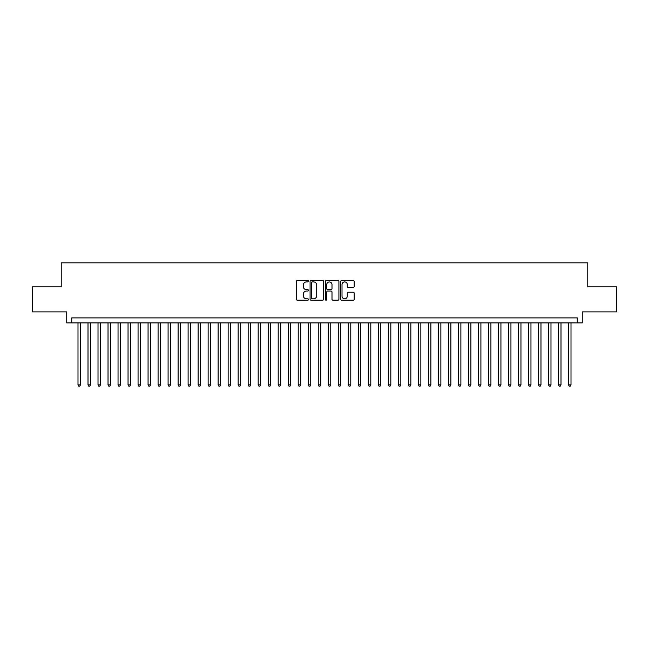 <?xml version="1.0" encoding="UTF-8"?>
<svg xmlns="http://www.w3.org/2000/svg" width="649" height="649" viewBox="0 0 649 649"><rect width="100%" height="100%" fill="white"/><g stroke="black" fill="none" stroke-linecap="round" stroke-linejoin="round"><path stroke-width="0.97" d="M308.486 281.228A0.69 0.69 0 0 0 307.796 280.538L297.356 280.538A0.982 0.982 0 0 0 296.374 281.52L296.374 299.205A0.982 0.982 0 0 0 297.356 300.187L307.796 300.187A0.69 0.69 0 0 0 308.486 299.505A0.69 0.69 0 0 0 307.796 298.816L306.442 298.816A3.148 3.148 0 0 1 303.302 295.668L303.302 294.2A3.148 3.148 0 0 1 306.442 291.052L307.796 291.052A0.69 0.69 0 0 0 308.486 290.363A0.69 0.69 0 0 0 307.796 289.681L306.442 289.681A3.148 3.148 0 0 1 303.302 286.534L303.302 285.057A3.148 3.148 0 0 1 306.442 281.917L307.796 281.917A0.69 0.69 0 0 0 308.486 281.228M353.218 287.466A0.982 0.982 0 0 0 354.2 286.485L354.2 281.52A0.982 0.982 0 0 0 353.218 280.538L341.617 280.538A0.982 0.982 0 0 0 340.636 281.52L340.636 299.205A0.982 0.982 0 0 0 341.617 300.187L353.218 300.187A0.982 0.982 0 0 0 354.2 299.205L354.2 293.218A0.982 0.982 0 0 0 353.218 292.228L348.253 292.228A0.982 0.982 0 0 0 347.272 293.218L347.272 296.187A2.628 2.628 0 0 1 344.643 298.816A2.628 2.628 0 0 1 342.015 296.187L342.015 284.546A2.628 2.628 0 0 1 344.643 281.917A2.628 2.628 0 0 1 347.272 284.546L347.272 286.485A0.982 0.982 0 0 0 348.253 287.466L353.218 287.466M577.261 322.902L582.267 322.902L582.267 311.885L616.55 311.885L616.55 286.858L587.767 286.858L587.767 262.837L61.233 262.837L61.233 286.858L32.45 286.858L32.45 311.885L66.733 311.885L66.733 322.902L577.261 322.902L577.261 317.896L71.739 317.896L71.739 322.902M323.64 281.52A0.982 0.982 0 0 0 322.658 280.538L311.066 280.538A0.982 0.982 0 0 0 310.084 281.52L310.084 299.205A0.982 0.982 0 0 0 311.066 300.187L322.658 300.187A0.982 0.982 0 0 0 323.64 299.205L323.64 281.52M326.342 280.538L337.934 280.538A0.982 0.982 0 0 1 338.916 281.52L338.916 299.205A0.982 0.982 0 0 1 337.934 300.187L332.978 300.187A0.982 0.982 0 0 1 331.996 299.205L331.996 292.034A0.982 0.982 0 0 0 331.006 291.052L327.721 291.052A0.982 0.982 0 0 0 326.739 292.034L326.739 299.505A0.69 0.69 0 0 1 326.049 300.187A0.69 0.69 0 0 1 325.36 299.505L325.36 281.52A0.982 0.982 0 0 1 326.342 280.538M312.145 281.917A0.69 0.69 0 0 0 311.455 282.599L311.455 298.126A0.69 0.69 0 0 0 312.145 298.816L313.572 298.816A3.148 3.148 0 0 0 316.712 295.668L316.712 285.057A3.148 3.148 0 0 0 313.572 281.917L312.145 281.917M331.996 284.595A2.628 2.628 0 0 0 329.368 281.966A2.628 2.628 0 0 0 326.739 284.595L326.739 288.691A0.982 0.982 0 0 0 327.721 289.681L331.006 289.681A0.982 0.982 0 0 0 331.996 288.691L331.996 284.595M77.994 322.902L77.994 384.865L80.5 384.865L80.5 322.902M80.5 384.865L79.746 386.163L78.748 386.163L77.994 384.865M88.004 322.902L88.004 384.865L90.511 384.865L90.511 322.902M90.511 384.865L89.757 386.163L88.759 386.163L88.004 384.865M98.015 322.902L98.015 384.865L100.522 384.865L100.522 322.902M100.522 384.865L99.768 386.163L98.77 386.163L98.015 384.865M108.026 322.902L108.026 384.865L110.533 384.865L110.533 322.902M110.533 384.865L109.778 386.163L108.781 386.163L108.026 384.865M118.037 322.902L118.037 384.865L120.544 384.865L120.544 322.902M120.544 384.865L119.789 386.163L118.791 386.163L118.037 384.865M128.048 322.902L128.048 384.865L130.554 384.865L130.554 322.902M130.554 384.865L129.8 386.163L128.802 386.163L128.048 384.865M138.059 322.902L138.059 384.865L140.557 384.865L140.557 322.902M140.557 384.865L139.811 386.163L138.813 386.163L138.059 384.865M148.069 322.902L148.069 384.865L150.568 384.865L150.568 322.902M150.568 384.865L149.822 386.163L148.816 386.163L148.069 384.865M158.08 322.902L158.08 384.865L160.579 384.865L160.579 322.902M160.579 384.865L159.832 386.163L158.827 386.163L158.08 384.865M168.091 322.902L168.091 384.865L170.59 384.865L170.59 322.902M170.59 384.865L169.843 386.163L168.837 386.163L168.091 384.865M178.102 322.902L178.102 384.865L180.6 384.865L180.6 322.902M180.6 384.865L179.854 386.163L178.848 386.163L178.102 384.865M188.113 322.902L188.113 384.865L190.611 384.865L190.611 322.902M190.611 384.865L189.865 386.163L188.859 386.163L188.113 384.865M198.123 322.902L198.123 384.865L200.622 384.865L200.622 322.902M200.622 384.865L199.876 386.163L198.87 386.163L198.123 384.865M208.134 322.902L208.134 384.865L210.633 384.865L210.633 322.902M210.633 384.865L209.878 386.163L208.881 386.163L208.134 384.865M218.137 322.902L218.137 384.865L220.644 384.865L220.644 322.902M220.644 384.865L219.889 386.163L218.891 386.163L218.137 384.865M228.148 322.902L228.148 384.865L230.655 384.865L230.655 322.902M230.655 384.865L229.9 386.163L228.902 386.163L228.148 384.865M238.159 322.902L238.159 384.865L240.665 384.865L240.665 322.902M240.665 384.865L239.911 386.163L238.913 386.163L238.159 384.865M248.169 322.902L248.169 384.865L250.676 384.865L250.676 322.902M250.676 384.865L249.922 386.163L248.924 386.163L248.169 384.865M258.18 322.902L258.18 384.865L260.687 384.865L260.687 322.902M260.687 384.865L259.933 386.163L258.935 386.163L258.18 384.865M268.191 322.902L268.191 384.865L270.698 384.865L270.698 322.902M270.698 384.865L269.943 386.163L268.946 386.163L268.191 384.865M278.202 322.902L278.202 384.865L280.709 384.865L280.709 322.902M280.709 384.865L279.954 386.163L278.956 386.163L278.202 384.865M288.213 322.902L288.213 384.865L290.711 384.865L290.711 322.902M290.711 384.865L289.965 386.163L288.967 386.163L288.213 384.865M298.224 322.902L298.224 384.865L300.722 384.865L300.722 322.902M300.722 384.865L299.976 386.163L298.97 386.163L298.224 384.865M308.234 322.902L308.234 384.865L310.733 384.865L310.733 322.902M310.733 384.865L309.987 386.163L308.981 386.163L308.234 384.865M318.245 322.902L318.245 384.865L320.744 384.865L320.744 322.902M320.744 384.865L319.998 386.163L318.992 386.163L318.245 384.865M328.256 322.902L328.256 384.865L330.755 384.865L330.755 322.902M330.755 384.865L330.008 386.163L329.002 386.163L328.256 384.865M338.267 322.902L338.267 384.865L340.766 384.865L340.766 322.902M340.766 384.865L340.019 386.163L339.013 386.163L338.267 384.865M348.278 322.902L348.278 384.865L350.776 384.865L350.776 322.902M350.776 384.865L350.03 386.163L349.024 386.163L348.278 384.865M358.289 322.902L358.289 384.865L360.787 384.865L360.787 322.902M360.787 384.865L360.033 386.163L359.035 386.163L358.289 384.865M368.291 322.902L368.291 384.865L370.798 384.865L370.798 322.902M370.798 384.865L370.044 386.163L369.046 386.163L368.291 384.865M378.302 322.902L378.302 384.865L380.809 384.865L380.809 322.902M380.809 384.865L380.054 386.163L379.057 386.163L378.302 384.865M388.313 322.902L388.313 384.865L390.82 384.865L390.82 322.902M390.82 384.865L390.065 386.163L389.067 386.163L388.313 384.865M398.324 322.902L398.324 384.865L400.831 384.865L400.831 322.902M400.831 384.865L400.076 386.163L399.078 386.163L398.324 384.865M408.335 322.902L408.335 384.865L410.841 384.865L410.841 322.902M410.841 384.865L410.087 386.163L409.089 386.163L408.335 384.865M418.345 322.902L418.345 384.865L420.852 384.865L420.852 322.902M420.852 384.865L420.098 386.163L419.1 386.163L418.345 384.865M428.356 322.902L428.356 384.865L430.863 384.865L430.863 322.902M430.863 384.865L430.109 386.163L429.111 386.163L428.356 384.865M438.367 322.902L438.367 384.865L440.866 384.865L440.866 322.902M440.866 384.865L440.119 386.163L439.122 386.163L438.367 384.865M448.378 322.902L448.378 384.865L450.877 384.865L450.877 322.902M450.877 384.865L450.13 386.163L449.124 386.163L448.378 384.865M458.389 322.902L458.389 384.865L460.887 384.865L460.887 322.902M460.887 384.865L460.141 386.163L459.135 386.163L458.389 384.865M468.4 322.902L468.4 384.865L470.898 384.865L470.898 322.902M470.898 384.865L470.152 386.163L469.146 386.163L468.4 384.865M478.41 322.902L478.41 384.865L480.909 384.865L480.909 322.902M480.909 384.865L480.163 386.163L479.157 386.163L478.41 384.865M488.421 322.902L488.421 384.865L490.92 384.865L490.92 322.902M490.92 384.865L490.173 386.163L489.168 386.163L488.421 384.865M498.432 322.902L498.432 384.865L500.931 384.865L500.931 322.902M500.931 384.865L500.184 386.163L499.178 386.163L498.432 384.865M508.443 322.902L508.443 384.865L510.941 384.865L510.941 322.902M510.941 384.865L510.187 386.163L509.189 386.163L508.443 384.865M518.446 322.902L518.446 384.865L520.952 384.865L520.952 322.902M520.952 384.865L520.198 386.163L519.2 386.163L518.446 384.865M528.456 322.902L528.456 384.865L530.963 384.865L530.963 322.902M530.963 384.865L530.209 386.163L529.211 386.163L528.456 384.865M538.467 322.902L538.467 384.865L540.974 384.865L540.974 322.902M540.974 384.865L540.219 386.163L539.222 386.163L538.467 384.865M548.478 322.902L548.478 384.865L550.985 384.865L550.985 322.902M550.985 384.865L550.23 386.163L549.232 386.163L548.478 384.865M558.489 322.902L558.489 384.865L560.996 384.865L560.996 322.902M560.996 384.865L560.241 386.163L559.243 386.163L558.489 384.865M568.5 322.902L568.5 384.865L571.006 384.865L571.006 322.902M571.006 384.865L570.252 386.163L569.254 386.163L568.5 384.865"/></g></svg>
